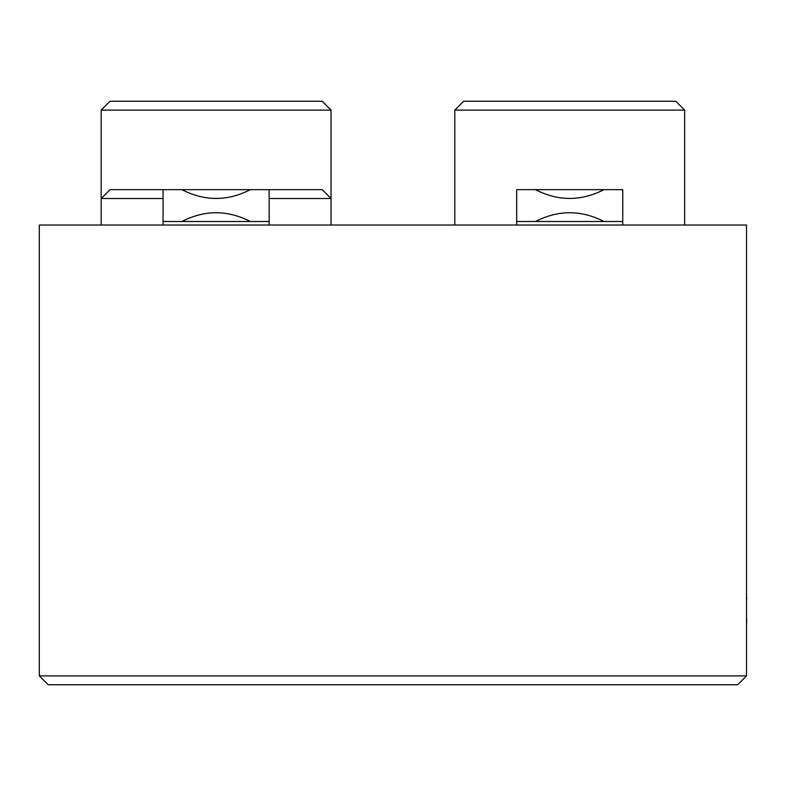 <?xml version="1.0" encoding="UTF-8"?>
<svg xmlns="http://www.w3.org/2000/svg" width="786" height="786" viewBox="0 0 786 786"><rect width="100%" height="100%" fill="white"/><g stroke="black" fill="none" stroke-linecap="round" stroke-linejoin="round"><path stroke-width="1.18" d="M101.178 110.109L110.02 101.266L322.191 101.266L331.034 110.109L101.178 110.109L101.178 225.032M454.789 110.109L463.632 101.266L675.803 101.266L684.645 110.109L454.789 110.109L454.789 225.032M163.066 198.514L101.178 198.514L110.02 189.672L322.191 189.672L331.034 198.514L269.146 198.514M684.645 110.109L684.645 225.032M331.034 110.109L331.034 225.032M516.677 225.032L516.677 221.495L622.758 221.495L622.758 225.032M516.677 221.495L516.677 189.672L622.758 189.672L622.758 221.495L622.758 189.672M535.482 189.672C558.306 201.354 581.129 201.354 603.953 189.672M746.523 225.032L39.3 225.032L39.3 675.891L746.523 675.891L746.523 225.032M163.066 225.032L163.066 221.495L269.146 221.495L269.146 225.032M746.523 675.891L737.681 684.734L48.143 684.734L39.3 675.891M163.066 189.672L163.066 221.495M269.146 189.672L269.146 221.495M250.341 221.495C227.518 209.823 204.694 209.823 181.871 221.495M181.871 189.672C204.694 201.354 227.518 201.354 250.341 189.672M603.953 221.495C581.129 209.823 558.306 209.823 535.482 221.495M746.523 553.786L746.523 597.841M746.7 597.841L746.7 599.099M746.7 619.27L746.523 620.144M746.523 598.205L746.523 619.781M746.7 620.144L746.523 625.577"/></g></svg>
